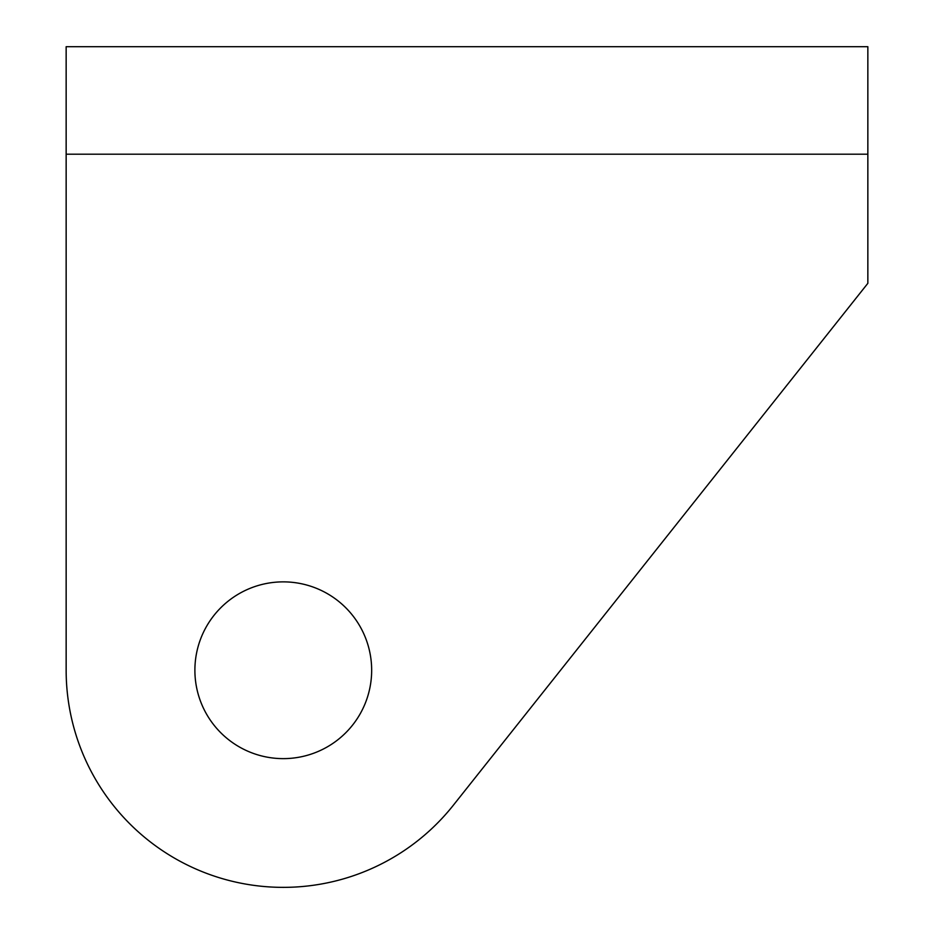 <?xml version="1.0" encoding="UTF-8"?>
<svg xmlns="http://www.w3.org/2000/svg" width="934" height="934" viewBox="0 0 934 934"><rect width="100%" height="100%" fill="white"/><g stroke="black" fill="none" stroke-linecap="round" stroke-linejoin="round"><path stroke-width="1.4" d="M194.891 670.25A88.38 88.38 0 0 0 283.271 758.63A88.38 88.38 0 0 0 371.662 670.25A88.38 88.38 0 0 0 283.271 581.87A88.38 88.38 0 0 0 194.891 670.25M66.151 154.203L66.151 670.25A217.132 217.132 0 0 0 453.305 805.283L867.849 283.317L867.849 46.7L66.151 46.7L66.151 154.203L867.849 154.203"/></g></svg>
